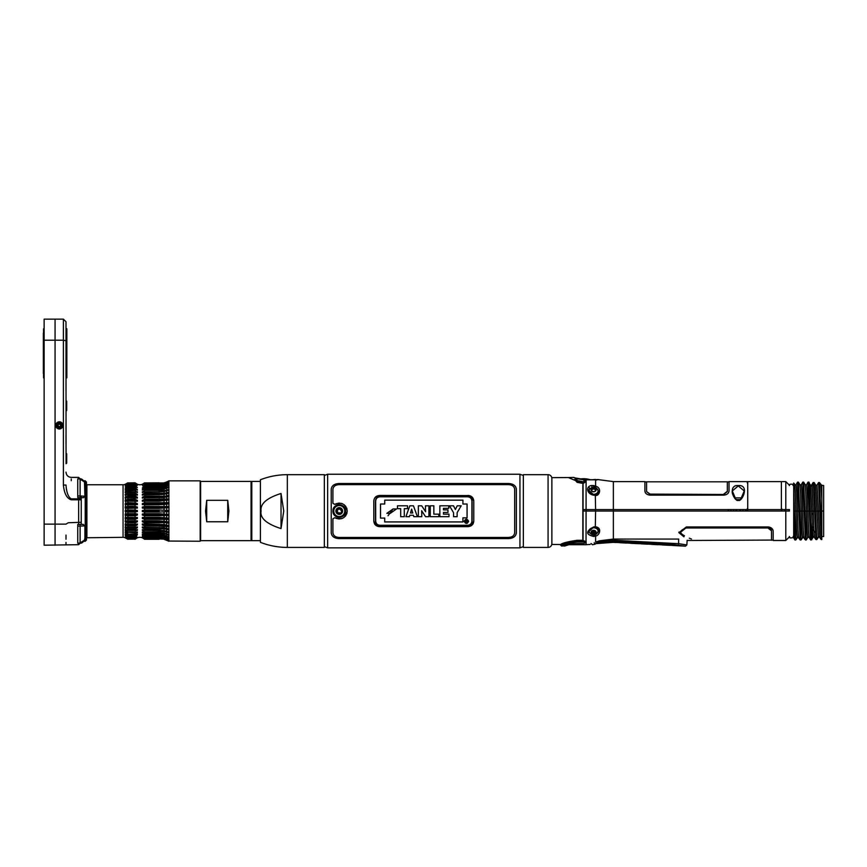 <?xml version="1.0" encoding="UTF-8"?>
<svg xmlns="http://www.w3.org/2000/svg" width="867" height="867" viewBox="0 0 867 867"><rect width="100%" height="100%" fill="white"/><g stroke="black" fill="none" stroke-linecap="round" stroke-linejoin="round"><path stroke-width="1.3" d="M551.867 543.631A3.782 3.782 180 0 1 548.074 547.413L523.354 547.413L523.354 474.672L548.074 474.672A3.782 3.782 0 0 1 551.867 478.465M582.862 484.751L582.819 540.304M560.982 544.498L551.867 544.454L551.867 477.641L568.351 477.565L575.666 480.643M576.046 478.313L573.445 477.403L568.351 477.565M747.267 508.734C747.267 473.61 747.267 473.61 747.267 508.734L747.256 509.579L583.068 509.579L583.068 483.493L586.059 481.586M747.267 482.908L747.267 481.608L729.017 481.608L729.017 490.993C728.724 493.421 726.969 494.808 723.761 495.144L650.152 495.144C646.945 494.797 645.189 493.421 644.896 490.993L644.896 481.608L613.359 481.608L613.359 511.042L730.914 511.042L730.881 509.579L730.914 511.042M739.388 500.53L737.08 500.4C735.108 499.294 733.504 496.834 732.268 493.02C731.878 487.644 733.872 485.173 738.272 485.585C749.012 484.664 743.236 499.262 739.464 500.4L737.156 500.53M584.759 479.841L595.607 479.798A1.257 0.997 -89.7 0 0 595.228 479.7L598.067 479.581L595.607 479.798L595.607 486.138C602.814 488.305 598.663 496.715 595.607 495.306L593.797 495.209C585.994 494.092 585.182 484.36 593.797 485.628L595.607 486.138L595.109 487.373L593.592 486.907L588.325 489.974L593.722 494.775C590.904 494.385 589.105 492.781 588.325 489.974M574.929 480.069C566.801 476.698 566.801 476.698 574.929 480.069L575.428 480.242M576.739 478.53L583.805 479.668L586.103 481.694M583.068 483.06L583.35 481.716L577.444 480.643L575.634 478.595L583.751 479.754C585.615 480.47 585.485 481.12 583.35 481.716L583.068 482.399L577.075 481.358L574.854 479.256M595.607 509.579L595.304 494.862C597.06 494.894 598.241 493.822 598.848 491.643L596.42 488.056M595.835 487.72L595.109 487.373M573.932 477.489L573.445 477.403A1.257 1.257 130.8 0 1 574.279 477.717M613.359 481.608L598.067 479.581A1.257 1.257 -147.2 0 0 597.114 479.711M735.964 499.609L732.301 490.982L738.272 485.91L744.244 490.982L740.57 499.609M732.301 490.982L732.301 490.982C733.384 496.206 735.032 499.273 737.243 500.194L738.272 500.335M583.068 483.493L577.075 482.312L575.753 480.795A0.845 0.726 -29.4 0 1 576.555 480.058L575.634 478.595L574.832 479.353M586.114 481.38L583.253 482.41M577.075 482.312L577.444 480.643L576.555 480.058M574.778 479.31L576.317 478.4M781.763 508.734C781.763 473.61 781.763 473.61 781.763 508.734L781.796 511.042M789.501 509.579L781.384 509.579L781.384 511.042L783.172 511.042M785.795 509.579L785.795 481.608L781.763 481.608M793.706 485.032L793.706 485.943M793.706 487.156L793.706 491.025M793.706 493.453L793.706 494.569M793.706 483.114L793.706 511.042L815.479 511.042L814.622 511.042L815.934 539.545L813.734 536.565L811.577 539.502M793.706 483.082L795.332 485.097A0.845 0.845 90 0 0 796.058 484.686L797.532 482.128L800.165 539.957L797.965 536.987L795.765 539.957L794.909 539.957L793.706 511.042L793.706 537.919L794.909 539.957M817.05 485.141L815.684 485.141L814.167 482.551L815.479 511.042L819.879 511.042L818.567 482.551L817.05 485.141L818.405 511.042L819.879 511.042L821.19 539.545L818.99 536.565L816.79 539.545L818.264 536.987L819.716 536.987L818.405 511.042L816.952 511.042L818.264 536.987L819.716 536.987M823.65 536.554L821.797 536.554L821.797 538.299L820.735 511.042L819.879 511.042L823.65 511.042L823.65 485.542L823.65 536.554L823.65 511.042L821.797 511.042L821.797 539.545L821.19 539.545M793.706 488.76L794.443 511.042L797.38 511.042C797.055 503.391 796.871 489.183 796.058 484.686L797.532 482.128L798.388 482.128L799.699 511.042L804.11 511.042L805.421 539.957L803.221 536.987A0.845 0.845 90 0 1 803.872 537.302M799.938 484.794A0.845 0.845 90 0 0 801.314 484.686L802.799 482.128L804.11 511.042L804.966 511.042L803.644 482.128L802.799 482.128L801.314 484.686C802.116 488.955 802.311 503.315 802.636 511.042C802.95 518.704 803.156 533.27 803.947 537.41M805.421 539.957L806.277 539.957L807.795 537.377L806.277 539.957L804.966 511.042L809.366 511.042L810.612 539.87L810.612 522.313L809.279 483.602L808.987 482.128L808.055 482.128L806.581 484.686L805.118 484.686L806.581 484.686L808.055 482.128L809.366 511.042L811.696 511.042L812.412 530.626L813.864 530.593L813.148 511.042L814.622 511.042L813.419 483.927L813.116 482.551L811.75 484.881M801.271 484.718L799.905 484.718L798.388 482.128M806.538 484.718L805.161 484.718L803.644 482.128M814.156 482.551L813.116 482.551L811.783 484.805M823.65 485.542L820.897 485.097L821.797 485.498L821.797 511.042L820.735 511.042L819.423 482.551L818.567 482.551L817.093 485.097L815.63 485.097L817.093 485.097M821.797 485.498L819.423 482.551M810.45 484.859A0.845 0.845 99.5 0 0 811.837 484.761L812.097 486.105L813.419 483.927M784.852 511.042L784.852 509.579M811.772 513.567L813.235 513.567M746.476 511.042L746.498 509.579M747.235 511.042L747.256 509.579M728.388 511.042L728.367 509.579M736.657 509.579L736.657 511.042M739.887 511.042L739.876 509.579M745.631 511.042L745.653 509.579M583.198 511.042L583.177 509.579L595.358 509.579L595.347 511.042M785.448 511.042L785.459 509.579M789.165 509.579L789.154 511.042M598.111 491.47L598.848 491.676M646.587 491.611L650.152 494.472L723.761 494.472L650.152 494.114L646.587 491.611M729.017 482.03L727.337 481.814L727.337 491.611L723.761 494.472M727.337 491.296L723.761 494.114M646.587 491.296L646.587 481.814L644.896 482.03M584.553 541.333L585.94 541.181M595.835 534.375L595.109 534.722L595.607 535.958L593.797 536.467C585.626 534.549 585.626 531.352 593.797 526.887L595.607 526.789C602.868 527.927 598.869 536.153 595.607 535.958L595.607 542.135C588.411 545.191 588.411 545.191 595.607 542.135L599.27 540.856L613.359 539.068L678.753 539.068C690.425 540.618 690.425 540.618 678.753 539.068M586.016 541.897L583.068 540.304L583.068 511.042L789.501 511.042M678.904 532.392L683.922 536.315C697.924 540.889 697.924 540.889 683.922 536.315L683.922 536.792C697.913 541.29 697.913 541.29 683.922 536.792L678.894 532.663L686.371 526.952L767.924 526.952C771.131 527.288 772.887 528.675 773.18 531.103L773.18 540.488L785.795 540.488L785.795 511.042M687.152 540.293L686.837 544.931L685.515 546.167L672.694 545.495L672.803 543.381L672.738 544.574L685.472 546.156L672.738 544.574A1.257 1.225 3 0 1 672.261 544.454L672.803 543.381L672.261 544.454L672.803 543.381L678.612 543.685L686.794 544.92L678.612 543.685L678.547 544.888M768.195 526.963L769.105 527.071M771.099 527.84L772.573 529.238M689.308 538.19L691.476 539.025M595.109 534.722L593.592 535.188L588.325 532.11L593.592 527.136L595.109 527.006M588.563 530.951A5.256 4.032 180 0 0 589.148 531.915M595.51 527.038L598.848 530.452L596.42 534.039M598.024 531.915A5.256 4.032 180 0 0 598.826 530.116M793.706 511.042L794.443 511.042L795.765 539.957L797.239 537.41L798.691 537.41C797.911 533.508 797.673 518.238 797.38 511.042L799.699 511.042L801.021 539.957L800.165 539.957M801.054 539.924L802.495 537.41A0.845 0.845 90 0 1 803.221 536.987L801.054 539.924M811.935 538.884L810.612 522.313M810.667 539.957L811.772 539.773A3.067 3.067 90 0 1 811.74 539.74M811.924 513.567L811.902 514.196M815.63 485.097L816.952 511.042L815.479 511.042L816.79 539.545L815.934 539.545M812.758 514.196L812.769 513.567M586.103 482.106L586.038 541.842M747.733 509.579L747.733 481.608L781.384 481.608L781.384 509.579L747.733 509.579L747.733 511.042L745.522 511.042M812.281 527.775L813.734 527.775M813.842 530.084L812.379 530.084M812.357 529.564L813.81 529.564M736.072 509.579L736.061 511.042M740.472 511.042L740.472 509.579M595.553 531.644A3.154 2.417 0 0 1 593.592 532.175A3.154 2.417 0 0 1 591.619 531.644M813.246 514.196L811.794 514.196M754.084 527.981L760.131 527.981M684.475 535.741C699.994 541.279 699.994 541.279 684.475 535.741C678.894 532.902 679.522 530.322 686.371 527.981L767.924 527.981L771.5 530.788L771.305 529.596M769.939 528.133L769.116 527.786M771.5 530.474L767.924 527.613L686.371 527.613L680.584 532.23M771.012 529.423L769.939 528.491M687.802 540.488L773.18 540.065M771.5 530.788L771.5 540.282M582.288 541.268L583.068 540.304L577.184 540.304C566.584 542.027 561.047 543.479 560.602 544.682C561.924 543.165 567.452 541.702 577.184 540.304L577.184 541.268C563.637 542.276 561.556 545.213 560.646 545.094C560.418 545.798 562.726 542.417 577.184 541.268L583.578 541.268L586.092 542.103A0.845 0.769 -0 0 1 585.247 542.829L583.578 541.994L577.184 541.994C565.945 543.88 560.721 545.191 561.491 545.917C561.263 546.644 563.463 543.175 577.184 541.994L577.184 541.268M577.184 543.555L577.184 543.555C569.12 544.519 564.991 545.31 564.807 545.939C566.27 544.953 570.399 544.151 577.184 543.555L583.578 543.555L585.247 542.829M620.176 541.81L620.241 540.607L626.559 540.943L626.982 542.07A1.257 1.225 -177 0 1 626.494 542.146L620.176 541.81A1.257 1.225 -177 0 1 619.699 541.691L616.47 541.517L616.047 540.39L620.241 540.607L620.133 542.742L620.176 541.81L626.494 542.146L626.451 543.078L620.133 542.742M630.168 543.175L626.939 543.002L626.982 542.07L630.211 542.243A1.257 1.225 -177 0 0 630.699 542.363L637.007 542.699L630.699 542.363L630.645 543.295L630.764 541.16L641.277 541.723L640.735 542.796L637.505 542.623A1.257 1.225 -177 0 1 637.007 542.699L636.963 543.62L630.645 543.295M661.749 543.902L662.29 542.829L661.694 544.823L658.465 544.649L658.519 543.739L661.749 543.902L662.29 542.829L658.086 542.601L658.02 543.804L651.724 543.468L651.789 542.276L658.086 542.601L658.519 543.739A1.257 1.225 -177 0 1 658.02 543.804L657.977 544.725L651.681 544.4L651.724 543.468A1.257 1.225 -177 0 1 651.247 543.349L651.193 544.27L647.963 544.108L648.017 543.175L651.247 543.349L651.789 542.276L647.595 542.048L647.53 543.251L641.212 542.915L641.277 541.723L647.595 542.048L648.017 543.175A1.257 1.225 -177 0 1 647.53 543.251L647.476 544.173L641.157 543.847L641.212 542.915A1.257 1.225 -177 0 1 640.735 542.796L640.68 543.717L636.963 543.62M651.247 543.349L650.662 543.11M596.474 541.767L613.164 540.239L616.047 540.39L615.982 541.593A1.257 1.225 3 0 0 616.47 541.517L616.426 542.449L619.656 542.623M594.177 542.764A1.257 0.769 67.7 0 0 595.206 543.685C591.684 545.094 591.684 545.094 595.206 543.685L599.552 542.352L613.099 541.442L615.982 541.593L616.426 542.449M668.544 544.357L662.225 544.021L668.544 544.357L668.609 543.154L669.031 544.292A1.257 1.225 -177 0 1 668.544 544.357L668.49 545.278L662.182 544.942L662.29 542.829L672.803 543.381M626.494 542.146L626.559 540.943L630.764 541.16L630.699 542.363M616.047 540.39L616.47 541.517L616.047 540.39M668.977 545.202L669.031 544.292L672.261 544.454L672.207 545.376L668.49 545.278M637.072 541.496L637.451 543.555M595.997 479.689L593.071 479.7M586.103 481.196L586.081 479.754L575.244 477.966M592.649 479.7L595.423 479.44M585.583 479.765L580.218 479.007A20.689 20.689 0 0 1 590.124 479.711M738.272 497.886L735.411 497.886L738.272 497.886M740.125 499.652L736.419 499.652M740.797 497.886L738.771 497.886M592.139 531.233A2.417 1.853 180 0 0 595.044 531.233M597.439 527.949A4.519 3.468 0 0 1 598.111 529.759L598.111 531.243A4.519 3.468 0 0 1 597.807 532.49C594.99 535.643 592.183 535.643 589.365 532.49A4.519 3.468 0 0 1 589.061 531.243L589.061 530.04M593.592 534.007A2.33 1.788 180 0 0 595.922 532.219A2.33 1.788 180 0 0 593.592 530.431A2.33 1.788 180 0 0 591.251 532.219A2.33 1.788 180 0 0 593.592 534.007M598.111 531.243A4.519 3.468 180 0 0 593.592 527.775A4.519 3.468 180 0 0 589.061 531.243M591.327 531.774L591.327 532.522A2.33 1.788 180 0 0 591.955 533.357L591.955 532.566A2.33 1.788 180 0 0 592.952 533.01L594.22 533.01A2.33 1.788 180 0 0 595.217 532.566L595.217 533.357A2.33 1.788 180 0 0 595.846 532.522L595.846 531.774M593.592 533.866A2.33 1.788 180 0 0 594.22 533.801L592.952 533.801A2.33 1.788 180 0 0 593.592 533.866M594.22 533.01L594.22 533.801M592.952 533.01L592.952 533.801M591.327 532.522L591.955 533.357M592.042 530.875L591.37 531.644M594.155 530.485L593.028 530.485M595.802 531.644L595.141 530.875M591.955 489.53L591.337 490.364L591.327 489.573L591.955 488.739A2.33 1.788 0 0 0 591.327 489.573M595.033 489.4A2.33 1.788 0 0 0 594.22 489.086L592.952 489.086A2.33 1.788 0 0 0 592.15 489.4M595.846 489.573A2.33 1.788 0 0 0 595.217 488.739L595.846 489.573L595.846 490.321L595.217 489.53M595.217 489.443L595.217 488.739M594.22 489.086L594.22 488.294A2.33 1.788 0 0 0 593.592 488.229A2.33 1.788 0 0 0 592.952 488.294L592.952 489.086M593.592 491.665A2.33 1.788 0 0 0 595.922 489.877A2.33 1.788 0 0 0 593.592 488.088A2.33 1.788 0 0 0 591.251 489.877A2.33 1.788 0 0 0 593.592 491.665M597.439 494.147A4.519 3.468 180 0 0 598.111 492.337L598.111 490.852A4.519 3.468 180 0 1 593.592 494.32A4.519 3.468 180 0 1 589.061 490.852L589.061 492.055M598.111 490.852A4.519 3.468 0 0 0 597.807 489.606C594.99 486.452 592.183 486.452 589.365 489.606A4.519 3.468 0 0 0 589.061 490.852M591.955 489.443L591.955 488.739M593.028 491.611L594.155 491.611M594.22 488.294L592.952 488.294M523.354 475.484L519.951 474.249L327.639 474.249L327.639 547.846L324.345 546.654M519.951 474.249L519.951 547.846L327.639 547.846M516.364 532.685L516.364 489.411C515.919 485.683 513.264 483.71 508.376 483.504L339.214 483.504C334.326 483.71 331.66 485.683 331.227 489.411L331.227 532.685C331.66 536.413 334.326 538.385 339.214 538.591L508.376 538.591C513.264 538.385 515.93 536.413 516.364 532.685M327.639 474.249L324.345 475.441M523.354 546.611L519.951 547.846M345.565 511.042A6.307 6.307 0 0 1 339.257 517.361A6.307 6.307 0 0 1 332.95 511.042A6.307 6.307 0 0 1 339.257 504.735A6.307 6.307 0 0 1 345.565 511.042L345.597 511.042C345.987 519.214 332.527 519.214 332.917 511.042L332.95 511.042C332.527 502.882 345.987 502.882 345.597 511.042M339.214 483.504L508.376 483.504M331.292 488.565L332.007 486.723M333.08 485.487L334.12 484.751M333.914 537.215L333.08 536.608M332.018 535.394L331.292 533.53M508.376 538.591L339.214 538.591M516.298 533.53L515.583 535.372M514.51 536.608L513.47 537.334M513.676 484.881L514.51 485.487M515.572 486.701L516.298 488.565M332.906 489.411L332.906 503.348L332.906 489.411C333.286 486.409 335.388 484.826 339.214 484.642L508.376 484.642L339.214 484.642C335.377 484.837 333.275 486.42 332.906 489.411M514.684 489.411C514.315 486.42 512.213 484.826 508.376 484.642C512.202 484.826 514.304 486.409 514.684 489.411L514.684 532.685C514.304 535.676 512.202 537.269 508.376 537.442L339.214 537.442C335.388 537.269 333.286 535.676 332.906 532.685L332.906 518.748L332.906 532.685C333.275 535.676 335.377 537.258 339.214 537.442M347.028 512.885L346.594 514.196M345.998 515.323L345.272 516.288M344.459 517.079L343.57 517.729M342.487 518.303L341.262 518.726M339.875 518.954L337.978 518.878M336.548 518.509L335.518 518.065M335.518 504.03L336.548 503.575M337.978 503.218L339.907 503.142M341.273 503.369L342.487 503.792M343.57 504.356L344.459 505.006M345.261 505.797L345.998 506.772M346.605 507.899L347.028 509.2M332.906 518.748L334.879 517.697C341.652 520.276 345.781 518.054 347.244 511.042L347.244 511.042C345.781 504.041 341.652 501.82 334.879 504.399L332.906 503.348M514.684 532.685C514.315 535.676 512.213 537.258 508.376 537.442M374.522 498.276L376.05 496.607M376.972 496.054L379.692 495.447L469.188 495.577M469.827 495.74L470.673 496.076M471.529 496.596L473.783 500.953L473.783 521.132C473.447 524.524 471.485 526.367 467.898 526.648L468.744 526.594M469.806 526.356L470.662 526.009M471.54 525.489L473.783 521.132M378.846 526.594L379.692 526.648C376.105 526.367 374.143 524.524 373.807 521.132L376.061 525.5M376.939 526.02L377.784 526.356M373.807 521.132L373.807 500.953C374.143 497.571 376.105 495.729 379.692 495.447M467.898 495.447C471.485 495.729 473.447 497.56 473.783 500.953M467.898 526.648L379.692 526.648M472.103 500.823C471.778 498.2 470.38 496.802 467.898 496.618L379.692 496.618C377.21 496.802 375.812 498.2 375.487 500.823L375.487 521.262C375.812 523.885 377.21 525.294 379.692 525.478L467.898 525.478C470.38 525.294 471.778 523.885 472.103 521.262L472.103 500.823M379.865 496.834C377.318 497.084 375.931 498.471 375.704 500.996C375.91 498.427 377.308 497.019 379.865 496.791L467.725 496.791C470.304 497.04 471.702 498.438 471.93 500.996L471.886 521.1C471.659 523.625 470.272 525.012 467.725 525.261L379.865 525.261C377.329 525.023 375.953 523.635 375.704 521.1L375.66 500.996L375.66 521.1M471.886 500.996C471.637 498.449 470.25 497.062 467.725 496.834M462.924 504.009L462.924 500.129L462.891 504.041L467.085 504.009L462.924 504.009M467.085 504.009L467.085 517.881L462.891 517.837L462.891 521.923L384.742 521.923L462.924 521.956L462.924 517.881L467.085 517.881M384.71 518.087L384.71 521.956L384.742 518.043L380.505 518.087L384.71 518.087M380.505 518.087L380.505 504.009L384.742 504.041L384.742 500.172L384.71 504.009L380.505 504.009M462.891 500.172L384.71 500.129L462.924 500.129M466.078 523.419L466.674 523.419M467.291 523.256L468.613 521.327C467.118 518.52 465.633 518.52 464.148 521.327C465.633 518.52 467.118 518.52 468.613 521.327C467.118 524.08 465.633 524.08 464.148 521.327M380.537 504.041L380.537 518.043M467.053 517.837L467.053 504.041M396.512 508.951L390.291 513.34L396.512 508.951L393.109 508.951L388.037 515.746M405.908 516.689L409.82 505.797L405.908 516.689L409.408 516.689L409.82 515.258L413.386 515.258L413.819 516.689L417.385 516.689L415.022 510.11M425.61 511.747L421.709 505.797L425.61 511.747L425.469 509.254L425.61 511.747M425.545 516.689L421.655 510.761L421.785 513.242L421.655 510.761L425.545 516.689L428.905 516.689L428.905 505.797L425.469 505.797L425.469 509.254M421.709 505.797L418.36 505.797L418.36 516.689L421.785 516.689L421.774 513.091M443.449 509.894L443.449 508.333L443.449 509.894L447.957 509.894L443.449 509.894M443.449 512.44L447.957 512.44L443.449 512.44L443.449 514.153L443.449 512.44M448.987 514.153L443.449 514.153L448.987 514.153L448.987 516.689L439.862 516.689L439.862 505.797L448.77 505.797L448.77 508.333L443.449 508.333M449.474 505.797L453.549 512.733L453.549 516.689L457.126 516.689L457.126 512.668L461.201 505.797L457.245 505.797L455.37 509.482L453.484 505.797L449.474 505.797L450.276 507.152M458.914 509.655L459.293 509.005M451.393 509.048L451.761 509.688M390.291 513.34L386.855 513.34L393.109 508.951M397.476 508.647L400.695 508.647L400.695 516.689L404.282 516.689L404.282 508.647L407.501 508.647L407.501 505.797L397.476 505.797L397.476 508.647M409.82 515.258L409.408 516.689M413.819 516.689L413.386 515.258M417.385 516.689L413.461 505.797L409.82 505.797M410.503 512.982L412.768 512.982L411.619 509.07L410.503 512.982L411.619 509.07L412.768 512.982L410.503 512.982M430.26 516.689L438.767 516.689L438.767 514.153L433.847 514.153L433.847 505.797L430.26 505.797L430.26 516.689M447.957 509.894L447.957 512.44M457.245 505.797L455.37 509.482L453.484 505.797M465.904 522.964L464.593 521.327C465.785 523.549 466.977 523.549 468.169 521.327C466.977 519.073 465.785 519.073 464.593 521.327L464.669 520.818M466.749 521.121L465.731 521.121L465.731 520.33L466.912 520.384L466.749 521.121L466.912 520.384L465.731 520.33L465.731 521.121L466.749 521.121M468.082 520.818L466.728 522.996M466.966 520.113L465.416 520.059L466.966 520.113M467.443 522.53L466.966 521.327L467.075 522.53M465.731 521.435L466.641 521.435L465.731 521.435L465.416 522.53L465.416 520.059M333.752 511.042A5.505 5.505 0 0 1 339.257 505.537A5.505 5.505 0 0 1 344.763 511.042A5.505 5.505 0 0 1 339.257 516.559A5.505 5.505 0 0 1 333.752 511.042M339.257 508.712A2.33 2.33 0 0 0 336.927 511.042A2.33 2.33 0 0 0 339.257 513.383A2.33 2.33 0 0 0 341.587 511.042A2.33 2.33 0 0 0 339.257 508.712M337.621 509.373A0.65 0.65 0 0 1 336.992 510.468M336.992 511.628A0.65 0.65 0 0 1 337.621 512.711M339.886 513.297A0.65 0.65 0 0 0 338.629 513.297A0.65 0.65 0 0 1 339.886 513.297M340.883 509.373A0.65 0.65 0 0 0 341.522 510.468A0.65 0.65 0 0 1 340.883 509.373M339.886 508.799A0.65 0.65 0 0 1 338.629 508.799M789.371 511.042L789.371 509.579M259.992 540.661L251.798 540.661L251.798 481.434L259.992 481.434M205.544 511.042L206.704 500.324L227.739 500.324L228.899 511.042L227.739 521.761L206.704 521.761L205.544 511.042M251.072 481.434L251.072 540.661L200.613 540.661L200.613 481.434L251.072 481.434M206.704 521.761L206.704 500.324M227.739 521.761L227.739 500.324M251.257 511.042L251.257 481.749L251.257 511.042M251.257 481.749L251.257 540.336M283.758 511.042L281.027 528.599C266.451 523.885 259.807 518.033 261.075 511.042C260.067 503.857 266.711 498.005 281.027 493.486L283.758 511.042M281.027 528.599L281.027 493.486M260.393 542.33L260.393 479.765L260.393 542.33C269.063 545.701 278.036 547.402 287.335 547.413L324.345 547.413L324.345 474.672L287.335 474.672C278.036 474.693 269.063 476.384 260.393 479.765M44.13 340.211L55.065 340.211L55.065 319.154L44.13 319.154L44.13 524.134L55.065 524.134L55.065 340.211L63.389 340.211L63.389 319.154L66 321.755L66.065 460.518M66.065 456.41L66 435.039M66 429.317L66.065 407.934M66.065 403.827L66 382.466M66 376.744L66 357.572M63.389 485.032C64.212 493.496 66.835 498.427 71.257 499.804L71.257 498.861C71.257 470.965 71.257 470.965 71.257 498.861C68.298 497.181 66.553 492.575 66 485.032L63.389 485.032L63.389 340.211L66 340.742M66.51 489.779L66.326 488.793M71.257 480.676L71.257 478.996M55.065 340.211L55.065 524.134L66 524.134L68.255 522.747L81.249 522.27L81.249 524.383L81.249 495.902M59.357 421.828A3.576 3.576 0 0 0 55.781 425.404A3.576 3.576 0 0 0 59.357 428.981A3.576 3.576 0 0 0 62.933 425.404A3.576 3.576 0 0 0 59.357 421.828M81.249 497.691L81.249 522.27M68.255 522.747C68.276 551.466 68.276 551.466 68.255 522.747M66 524.134C66 551.726 66 551.726 66 524.134M66 544.357L66 542.417M66 539.241L66 535.091M142.318 484.295L142.318 484.295A6.795 6.795 0 0 1 137.387 484.295L135.089 482.821L137.387 484.295M135.089 482.93L127.85 482.93L135.089 482.821L137.008 484.295M137.051 484.458L135.089 483.201L127.85 483.515L135.089 483.201M136.726 485.076L135.816 484.588M135.089 483.515L137.376 485.076L135.089 484.057L136.932 485.943M136.379 486.138L135.089 485.368L135.089 486.084L136.932 487.427M136 487.633L137.376 487.633L135.089 487.124L135.089 488.023L136.737 489.226M137.376 490.126L137.376 489.519L137.376 490.126L135.089 489.281L135.089 490.354L137.376 492.489L137.376 491.784L125.216 491.784L125.216 492.489L125.216 491.784L127.85 490.354L127.85 489.281L135.089 489.281M127.482 496.206L125.682 497.051L127.85 496.043L127.85 494.689L137.376 495.155L136.932 494.19M135.545 493.41L137.376 494.363L125.216 494.363L125.216 495.155L125.216 494.363L127.85 493.041L127.85 491.817L135.089 491.817L135.089 493.041L127.85 493.041L125.216 494.363L125.216 495.155L127.85 494.689M127.482 499.446L125.682 500.183L127.85 499.294L127.85 497.831L137.376 498.102L136.932 497.084M135.545 496.368L137.376 497.235L125.216 497.235L125.216 498.102L125.682 497.051L125.216 498.102L127.85 497.831M135.545 502.99L127.85 502.741L125.682 503.499L127.85 502.741L127.85 501.202L137.376 501.267L136.932 500.216M135.545 499.587L137.376 500.346L137.376 501.267M135.837 504.681L137.376 504.605L136.932 503.521M135.089 501.202L135.089 502.741L137.376 503.64L137.376 504.605L136.422 504.648M135.545 506.534L137.376 507.065L137.376 508.051L136.932 506.967M135.545 510.164L137.376 510.544L137.376 511.541L136.932 510.479M135.089 513.708L137.376 514.044L137.376 515.031L137.376 514.044L135.089 513.708L127.85 513.708L127.85 512.083L135.089 512.083L135.089 513.708M135.089 517.35L137.376 517.491L137.376 518.455L137.376 517.491L127.85 517.35L127.85 515.757L135.089 515.757L135.089 517.35M127.85 520.894L125.216 520.818L125.216 521.739L137.376 521.739L137.376 520.818L127.85 520.894L127.85 519.355L135.089 519.355L135.089 520.894M135.089 527.407L127.85 527.407L127.85 526.052L125.216 524.849L125.216 523.993L125.216 524.849L137.376 524.849L137.376 523.993L137.376 524.849L135.089 526.052L135.089 527.407L137.376 526.93L137.376 527.721L137.376 526.93M135.089 530.268L127.85 530.268L127.85 529.043L125.216 527.721L125.216 526.93L125.216 527.721L137.376 527.721L135.089 529.043L135.089 530.268L137.376 529.607L135.089 531.731L135.089 532.804L136.932 532.078M137.376 531.97L135.089 534.072L135.089 534.972L137.376 533.964L136.422 534.95M135.545 534.69L127.85 534.972L127.85 534.072L135.089 534.072M135.837 535.34L127.113 535.568M135.545 536.402L136.932 535.719M135.089 537.518L127.85 537.518L135.089 537.518L136.422 536.445M135.089 538.039L136.726 537.009M125.498 537.627L127.85 538.895L135.089 538.58L136.509 537.453M135.089 538.58L137.376 537.497L135.089 539.274L136.932 537.984M135.545 538.862L127.85 539.166L135.089 539.166M137.376 537.8L137.376 537.8A6.795 6.795 0 0 1 142.318 537.8L144.171 538.862M159.095 539.274L144.626 539.274L142.329 537.627L144.626 538.895L164.058 538.938L168.859 541.051L164.058 539.133L159.095 538.895M142.99 537.009L142.329 537.009L143.207 537.453M144.626 538.895L142.329 536.76L144.626 538.039L164.058 538.125L168.935 540.336A15.769 15.238 0 0 0 165.76 538.44M143.293 536.445L142.329 535.568L144.626 536.727L159.095 536.727M142.773 535.719L144.626 538.039M159.095 535.568L143.868 535.34M143.293 534.95L142.329 533.964L144.626 534.972L164.058 535.134L168.935 536.944M144.626 534.972L144.626 534.072L142.329 531.97L142.329 532.576L142.329 531.97L144.626 532.804L164.058 532.999L168.935 534.701L168.935 535.307L168.935 534.701M144.626 532.804L144.626 531.731L142.329 530.311L142.329 529.607L144.626 530.268L144.626 529.043L142.329 527.721L142.329 526.93L142.329 527.721L159.095 527.721A15.769 9.602 180 0 1 168.935 529.824L168.859 532.035L164.058 530.496L144.626 530.268M142.329 523.993L142.329 524.849L142.329 523.993L164.058 524.524L164.058 522.53L159.095 522.801L159.095 521.739A15.769 6.036 180 0 1 168.935 523.061L168.935 522.14L166.692 521.587L159.095 520.894L142.329 520.818L142.329 521.739L159.095 521.739L159.095 520.894M142.329 520.818L142.329 521.739L142.329 520.818M142.329 517.491L142.329 518.455L142.329 517.491L144.626 517.35L159.095 517.491A15.769 4.086 180 0 1 168.935 518.379L159.095 517.35L164.058 517.642L164.058 515.464L159.095 515.757L159.095 515.031A15.769 2.059 180 0 1 168.935 515.486L168.859 518.358L166.692 517.978L166.692 515.399L163.029 515.572M142.329 514.044L142.329 515.031L142.329 514.044L144.626 513.708L159.095 514.044A15.769 2.059 180 0 1 168.935 514.489L168.859 511.563L159.095 512.083L168.935 511.541L168.935 510.544L168.935 511.541M142.773 510.479L142.329 511.541L142.329 510.544L144.171 510.154M142.773 506.967L142.329 508.051L142.329 507.065L144.171 506.534M143.283 504.648L143.868 504.681M142.773 503.521L142.329 504.605L142.329 503.64L144.171 502.99M142.773 500.216L142.329 501.267L142.329 500.346L144.171 499.576M142.773 497.084L142.329 498.102L142.329 497.235L144.171 496.368M142.773 494.201L142.329 495.155L142.329 494.363L144.171 493.41M142.329 492.489L144.626 491.817L159.095 491.817L142.329 491.784L142.329 492.489L144.626 490.354L159.095 490.354L159.095 491.784L164.058 491.6L168.859 490.061L168.935 492.272A15.769 9.602 180 0 1 159.095 494.363L142.329 494.363L142.329 495.155L144.626 494.689L144.626 496.043L164.058 496.292L168.859 495.501L168.935 496.379L168.935 495.523A15.769 7.89 180 0 1 159.095 497.235L142.329 497.235L142.329 498.102L144.626 497.831L144.626 499.294L168.859 499.013L168.935 499.956L168.935 499.034A15.769 6.036 180 0 1 159.095 500.346L159.095 499.294M142.968 489.226L144.626 488.023L164.058 488.197L168.859 486.777L168.935 487.395L168.935 486.788A15.769 12.517 180 0 1 162.758 489.183M144.626 488.023L144.626 487.124L142.329 488.132L144.626 486.084L164.058 486.224L168.935 484.653A15.769 13.655 180 0 1 163.95 486.972M142.773 487.427L143.716 487.633M142.773 485.943L144.626 484.577L164.058 484.686L168.935 482.962A15.769 14.576 180 0 1 164.763 485.173M143.889 484.588L142.99 485.076M168.935 481.174L164.058 483.58L166.692 482.941L164.058 483.58L144.626 483.201L142.329 484.588L144.626 482.93L164.058 482.962L168.935 481.044A15.769 15.639 180 0 1 168.458 481.413M142.329 484.295L144.626 482.821L142.329 484.295M135.089 536.001L135.089 536.727L127.85 536.727L127.85 536.001L135.089 536.001L137.376 534.462L136 534.462M137.376 520.818L137.376 521.739L135.089 522.801L135.089 524.264L137.376 523.993M126.04 518.726L127.85 519.355L125.216 518.455L125.216 517.491L127.85 517.35L125.216 517.491L125.216 518.455L137.376 518.455L135.089 519.355M125.813 515.182L127.85 515.757L125.216 515.031L125.216 514.044L127.85 513.708L125.216 514.044L125.216 515.031L137.376 515.031L135.089 515.757M125.216 511.541L127.85 512.083L125.216 511.541L125.216 510.544L127.85 510.013L125.216 510.544L125.216 511.541L137.376 511.541L135.089 512.083M135.089 508.387L135.089 510.013L127.85 510.013L127.85 508.387L137.376 508.051L127.85 508.387L125.216 508.051L125.216 507.065L125.216 508.051M135.089 504.746L135.089 506.339L127.85 506.339L127.85 504.746L135.089 504.746M135.089 497.831L135.089 499.294L127.85 499.294M137.376 498.102L137.376 497.235M135.089 494.689L135.089 496.043L127.85 496.043M137.376 495.155L137.376 494.363M137.376 492.489L135.089 491.817M159.095 482.821L144.626 482.93M144.626 483.515L142.329 485.076L144.626 484.577M144.626 486.084L144.626 485.368L143.326 486.138M144.626 490.354L144.626 489.281L142.329 490.126M144.626 491.817L144.626 493.041L164.058 493.28L168.859 492.261M142.329 501.267L144.626 501.202L144.626 502.741L168.859 502.73L168.935 503.716L168.935 502.752A15.769 4.086 180 0 1 159.095 503.64L159.095 502.741M159.095 504.746L144.626 504.746L144.626 506.339L168.859 506.588L168.935 507.596L168.935 506.61A15.769 2.059 180 0 1 159.095 507.065L159.095 506.339M159.095 510.013L144.626 510.013L144.626 508.387L142.329 508.051L159.095 508.051A15.769 2.059 180 0 0 168.935 507.596L168.935 510.544L159.095 510.013L168.859 510.533M159.095 517.35L144.626 517.35L144.626 515.757L142.329 515.031L159.095 515.031L159.095 513.708L144.626 513.708L144.626 512.083L142.329 511.541L159.095 511.541L159.095 510.544L142.329 510.544M144.626 520.894L144.626 519.355L142.329 518.455L159.095 518.455A15.769 4.086 180 0 1 168.935 519.344L168.859 522.129M144.626 524.264L144.626 522.801L142.329 521.739M142.329 526.93L144.626 527.407L144.626 526.052L142.329 524.849L159.095 524.849A15.769 7.89 180 0 1 168.935 526.572L168.935 525.716L164.058 524.524M159.095 530.268L159.095 530.311A15.769 11.152 180 0 1 168.935 532.75L168.935 532.045L168.859 532.761L164.058 531.525L159.095 531.731L159.095 530.311L142.329 530.311L142.329 529.607M143.716 534.462L142.329 534.462L144.626 536.727M143.283 537.497L143.889 537.497M125.78 537.009L126.766 537.497M135.816 537.497L136.422 537.497M127.85 538.895L135.089 538.895M164.73 483.558A15.769 15.639 180 0 1 163.44 483.981L144.626 484.057M164.058 483.147L159.095 482.93M144.626 483.201L159.095 483.201M135.089 484.577L127.85 484.577L135.089 484.057M135.089 486.084L127.85 486.084L125.682 487.384L127.85 485.368L135.089 485.368M168.935 483.342L164.058 485.238L159.095 485.368L159.095 484.577M144.626 485.368L159.095 485.368M135.089 488.023L127.85 488.023L125.682 489.281L127.85 488.023L127.85 487.124L135.089 487.124M168.935 485.152L164.058 486.961L159.095 487.124L159.095 486.084M144.626 487.124L159.095 487.124M127.482 490.559L135.089 490.354M164.968 490.57L159.095 490.354M168.935 487.395L164.058 489.096L159.095 489.281L159.095 488.023M144.626 489.281L159.095 489.281M168.935 493.063L164.058 494.439L159.095 494.689L159.095 493.041M144.626 494.689L159.095 494.689M144.626 497.831L164.058 497.56L168.859 496.401L168.859 499.013M144.626 501.202L159.095 501.202L168.859 499.966L168.859 502.73M168.859 507.618L159.095 508.387L159.095 507.065L142.329 507.065M144.626 508.387L159.095 508.387M159.095 513.708L168.859 514.478M144.626 512.083L159.095 512.083M144.626 515.757L159.095 515.757M168.859 519.355L159.095 519.355L159.095 517.491M144.626 519.355L159.095 519.355M135.089 524.264L127.85 524.264L127.85 522.801L135.089 522.801M144.626 522.801L159.095 522.801M126.04 525.218L127.85 526.052L135.089 526.052M144.626 527.407L164.058 527.656L168.935 529.033M168.935 525.716L168.859 526.594L159.095 526.052L159.095 524.264M144.626 526.052L159.095 526.052M126.04 528.122L127.85 529.043L135.089 529.043M168.859 529.835L164.058 528.816L159.095 529.043L159.095 527.407M144.626 529.043L159.095 529.043M135.089 532.804L125.682 532.1L127.85 532.804L127.85 531.731L135.089 531.731M144.626 531.731L159.095 531.731M144.626 534.072L164.968 533.899M163.95 535.123A15.769 13.655 180 0 1 168.935 537.442L164.058 535.86L159.095 536.001L159.095 534.972M144.626 536.001L159.095 536.001M144.626 537.518L164.058 537.41L166.692 538.006L164.058 537.41L164.058 538.125M144.626 538.58L164.058 538.505L166.692 539.155L168.859 540.91M144.626 539.166L159.095 539.166M166.692 539.989L164.058 539.285L168.859 541.236L166.692 539.816M163.44 538.104A15.769 15.639 180 0 1 164.73 538.537L164.968 538.559M165.857 538.775L166.692 539.664M166.692 538.851L166.692 538.006L168.935 539.133A15.769 14.576 0 0 0 164.763 536.922L168.935 538.754M165.857 534.061L168.859 535.318L168.859 536.933M168.859 487.406L168.859 489.335L165.857 490.44M164.058 483.97L166.692 483.244L164.058 483.97L164.058 484.686M164.058 482.811L166.692 482.106L164.058 482.962M166.692 488.435L166.692 490.169L164.058 490.559L164.058 489.096M164.058 506.631L164.058 504.453L168.859 503.727L166.692 504.117L166.692 506.696M168.935 522.14L168.859 523.083L164.058 522.53M164.058 535.134L164.058 533.888L166.692 534.354L166.692 535.817M125.216 537.8L127.85 539.274L125.216 537.8A5.256 5.256 0 0 0 123.049 537.334L123.049 484.761A5.256 5.256 0 0 0 125.206 484.295L127.85 482.821L125.216 484.295M135.956 536.76L126.073 536.435M126.04 536.424L127.85 537.518M126.04 534.928L127.85 536.001L125.682 534.711L125.682 535.752L127.85 536.727L125.216 535.568M125.216 533.964L127.85 534.972L125.682 534.126L125.682 532.815L127.85 534.072L126.04 533.021M127.85 531.731L125.682 530.539L127.85 531.731M126.04 530.745L125.216 530.311L125.682 532.1M127.85 522.801L125.682 521.912L127.85 522.801M126.04 522.064L125.216 520.818L125.216 521.739M125.682 506.946L127.85 506.339L125.216 507.065L125.682 504.627L127.85 504.746L125.216 504.605L125.216 503.64L125.813 504.637M127.85 484.577L126.593 485.336M127.85 483.515L125.682 484.826L126.766 484.588M127.85 482.93L125.682 484.057M125.682 484.826L127.85 483.201M125.682 485.888L125.682 485.13L127.85 484.057M125.682 489.281L125.682 486.344L127.85 485.368M125.682 487.969L127.85 487.124M127.85 490.354L125.682 491.556L125.682 489.996L127.85 489.281M125.682 494.157L125.682 492.38L127.85 491.817M125.682 498.059L125.216 501.267L127.85 501.202M127.85 524.264L125.682 524.036L125.682 521.912M127.85 527.407L125.682 527.006L125.216 524.849M127.85 530.268L125.216 529.607L125.216 530.311L125.216 529.607M127.85 538.039L125.682 536.966L125.682 536.196M125.216 537.009L127.85 538.58M125.682 538.028L127.85 539.166M127.124 532.576L125.216 532.576L125.216 531.97M125.216 527.721L125.682 529.715M125.216 518.455L125.682 520.829M125.216 515.031L125.682 517.469M125.682 503.499L125.682 501.256M125.216 489.519L125.216 490.126L125.216 489.519L127.124 489.519M125.682 487.384L125.216 488.132L126.539 487.633M125.216 486.138L126.116 486.138M125.216 485.076L125.78 485.076M125.216 501.267L125.216 500.346L137.376 500.346M168.859 541.051L200.19 541.246L200.19 480.849L168.859 480.849L166.692 482.106L168.859 481.044M168.859 481.174L166.692 482.431M168.935 482.009L168.859 482.952M168.859 482.019L166.692 483.244L166.692 484.089M168.859 483.353L168.859 484.642M168.859 485.152L168.859 486.777M168.859 493.074L168.859 495.501M142.329 504.605L159.095 504.605A15.769 4.086 0 0 0 168.935 503.716L168.859 506.588M168.859 515.497L166.692 515.399M168.859 523.083L168.859 525.695M168.859 526.594L168.859 529.022M168.859 532.761L168.859 534.69M168.859 537.453L168.859 538.743M168.859 539.144L168.859 540.076M159.095 491.817L159.095 491.784A15.769 11.152 180 0 0 168.935 489.346L168.935 490.05L168.859 489.335M165.76 483.656A15.769 15.238 180 0 0 168.935 481.749L168.859 481.749M168.859 535.318L168.935 535.307A15.769 12.517 0 0 0 162.758 532.912M143.749 536.76L159.095 536.76A15.769 15.238 180 0 1 163.722 537.421M159.095 533.964A15.769 13.655 180 0 1 160.828 534.05M126.539 534.462L125.216 534.462M125.216 530.311L137.376 530.311M125.216 517.491L137.376 517.491M125.216 514.044L137.376 514.044M125.216 510.544L137.376 510.544M125.216 507.065L137.376 507.065M142.329 503.64L159.095 503.64L159.095 504.605M137.376 504.605L125.216 504.605M125.216 503.64L137.376 503.64M142.329 500.346L159.095 500.346L159.095 501.202M159.095 497.831L159.095 496.043M142.329 489.519L144.16 489.519M135.555 489.519L137.376 489.519M86.483 537.757L123.049 537.334M86.895 537.334L86.895 484.761L123.049 484.761M83.817 541.29L85.215 541.29L86.483 540.022L86.483 482.063L85.215 480.806L83.839 480.806M85.215 541.29L85.215 480.806M135.555 532.576L137.376 532.576M142.329 532.576L144.16 532.576M159.095 532.804L159.095 534.072M57.255 425.404A2.102 2.102 0 0 1 59.357 423.302A2.102 2.102 0 0 1 61.459 425.404A2.102 2.102 0 0 1 59.357 427.507A2.102 2.102 0 0 1 57.255 425.404M60.549 425.404A1.203 1.203 0 0 0 59.357 424.201A1.203 1.203 0 0 0 58.154 425.404A1.203 1.203 0 0 0 59.357 426.607A1.203 1.203 0 0 0 60.549 425.404M62.63 425.404A3.284 3.284 0 0 1 59.357 428.688A3.284 3.284 0 0 1 56.073 425.404A3.284 3.284 0 0 1 59.357 422.121A3.284 3.284 0 0 1 62.63 425.404M77.759 526.182L77.759 524.492L80.111 524.383L80.111 543.056L77.759 543.175L77.759 526.182L84.5 525.879L84.316 525.337M80.111 543.056L84.489 540.076L84.923 537.93L84.511 540.087C82.929 542.449 81.465 543.479 80.111 543.175L77.759 543.175M80.111 524.383L81.249 524.383M80.198 524.383L83.351 524.383L84.5 525.879M84.316 496.737L84.5 496.195L77.759 495.891L77.759 478.898L80.111 479.017L80.111 497.691L77.759 497.582L77.759 495.891M84.923 496.433L84.489 481.998L80.111 479.017M80.198 497.691L83.351 497.691L80.198 497.691M44.13 524.134L44.13 545.202L78.637 544.682L78.637 543.175M55.065 524.134L55.065 545.202M66.109 377.904L66.109 328.701L66.109 377.904M66.109 377.839L66.109 328.777L66.109 377.839M66.835 377.839L66.835 328.777L66.835 377.839M66.835 332.267L66.835 374.338L66.835 332.267M43.556 328.777L43.556 377.839L43.556 328.777M44.13 453.788L44.13 463.13M66.694 453.831L66.694 463.097L66.065 463.726L66.065 453.203L66.694 453.831M44.13 401.204L44.13 410.546M66.694 401.248L66.694 410.514L66.065 411.142L66.065 400.619L66.694 401.248M44.13 374.251L43.35 373.482L43.35 333.134L44.13 332.354M548.074 547.413L548.074 474.672M593.797 495.209L595.109 495.079M593.797 485.628L593.592 486.907M594.86 479.798A1.257 0.997 -89.7 0 1 595.228 479.7L586.059 479.852M583.177 481.705L583.068 482.399M583.849 480.491L583.751 479.754L583.849 480.491M794.681 484.794A0.845 0.845 90 0 0 795.332 485.097L796.014 484.718M794.606 484.686C795.418 489.205 795.603 503.402 795.917 511.042C796.22 518.249 796.459 533.53 797.239 537.41L798.691 537.41M799.862 484.686C800.664 488.977 800.859 503.326 801.173 511.042C801.487 518.715 801.704 533.292 802.495 537.41L802.539 537.377M805.118 484.686C805.898 488.717 806.126 503.391 806.429 511.042C806.754 518.856 806.949 533.053 807.751 537.41A0.845 0.845 90 0 1 809.128 537.302M806.581 484.686C807.361 488.695 807.578 503.38 807.892 511.042C808.217 518.834 808.402 533.032 809.204 537.41M809.312 483.949L810.645 486.116L812.097 486.105L813.148 511.042M811.696 511.042L810.645 486.116L808.944 482.247M820.897 485.097L821.797 498.926M591.76 486.82L593.191 487.232M589.387 487.742L589.419 489.519M595.607 511.042L595.304 527.234C597.211 527.255 598.393 528.328 598.848 530.452M586.103 541.604L586.103 544.693L568.947 544.693L565.067 545.907L565.609 545.126M613.359 511.042L613.359 539.068M593.797 536.467L593.592 535.188M593.797 526.887L593.722 527.32C590.362 528.187 588.563 529.78 588.325 532.11M810.938 532.576L812.412 530.626L813.008 536.987L814.46 536.987L813.864 530.593L815.338 532.501M811.653 539.35L813.008 536.987L814.46 536.987M812.238 526.789L813.69 526.789M583.578 541.994L583.578 541.268M641.212 542.915L647.53 543.251M615.982 541.593L613.099 541.442L613.056 542.374L615.928 542.525M595.206 543.685L613.056 542.374M599.325 540.835L599.552 542.352M613.164 540.239L613.099 541.442M678.612 539.068L678.612 543.685M668.609 543.154L665.867 543.013M651.724 543.468L658.02 543.804M585.583 479.711L586.244 479.754M596.073 532.219A2.482 1.897 0 0 1 593.592 534.115A2.482 1.897 0 0 1 591.11 532.219A2.482 1.897 180 0 1 593.592 530.311A2.482 1.897 180 0 1 596.073 532.219M596.073 489.877A2.482 1.897 0 0 0 593.592 487.98A2.482 1.897 0 0 0 591.11 489.877A2.482 1.897 180 0 0 593.592 491.784A2.482 1.897 180 0 0 596.073 489.877M342.628 511.042A3.37 3.37 0 0 0 339.257 507.672A3.37 3.37 0 0 0 335.876 511.042A3.37 3.37 0 0 0 339.257 514.424A3.37 3.37 0 0 0 342.628 511.042M342.162 511.042A2.904 2.904 0 0 0 339.257 508.138A2.904 2.904 0 0 0 336.342 511.042A2.904 2.904 0 0 0 339.257 513.958A2.904 2.904 0 0 0 342.162 511.042M287.335 474.672L287.335 547.413M71.257 498.861L78.637 498.861L78.637 497.582M78.637 478.898L78.637 477.392L81.249 479.993M71.257 499.804L81.249 499.804A2.612 0.943 180 0 0 78.637 498.861L78.637 524.492M159.095 538.039L159.095 538.58M164.058 486.224L164.058 485.238M164.058 488.197L164.058 486.961M164.058 493.28L164.058 491.6M164.058 496.292L164.058 494.439M164.058 499.565L164.058 497.56M164.058 503.033L164.058 500.92M164.058 510.316L164.058 508.084M164.058 514.001L164.058 511.779M164.058 521.175L164.058 519.062M164.058 527.656L164.058 525.803M164.058 530.496L164.058 528.816M164.058 532.999L164.058 531.525M164.058 536.846L164.058 535.86M166.692 484.534L166.692 485.693M166.692 486.268L166.692 487.731M166.692 490.993L166.692 492.965M166.692 493.887L166.692 496.076M166.692 497.073L166.692 499.435M166.692 500.508L166.692 503.001M166.692 507.845L166.692 510.468M166.692 511.628L166.692 514.25M166.692 519.095L166.692 521.587M166.692 522.649L166.692 525.023M166.692 526.02L166.692 528.209M166.692 529.119L166.692 531.103M166.692 531.915L166.692 533.66M166.692 536.402L166.692 537.562M125.682 497.051L125.682 495.079M125.682 510.457L125.682 508.105M125.682 513.99L125.682 511.628M159.095 536.76L159.095 537.518M159.095 483.515L159.095 484.057M56.745 425.404A2.612 2.612 0 0 0 59.357 428.016A2.612 2.612 0 0 0 61.958 425.404A2.612 2.612 0 0 0 59.357 422.793A2.612 2.612 0 0 0 56.745 425.404M83.666 497.691L84.5 496.195M590.351 479.711L591.153 479.7M586.081 479.754L584.347 479.733M577.119 478.541L573.445 477.403M597.569 479.549L596.756 480.015M744.244 490.993L744.244 490.982C743.539 495.599 741.892 498.666 739.291 500.194M789.501 485.303L785.795 481.608M793.706 485.303L793.132 485.303M810.981 485.173L810.417 484.805M646.587 481.814L727.337 481.814M590.156 544.433L586.103 544.693M789.501 536.781L785.795 540.488M793.706 536.781L793.132 536.781M810.634 539.924L809.16 537.377L807.795 537.377M733.601 509.579L733.569 511.042M742.943 509.579L742.965 511.042M812.249 527.125L813.712 527.125M678.894 532.663L678.894 532.089M560.57 544.693L561.415 545.95L564.764 545.95C564.439 546.622 565.176 544.563 577.184 543.62L583.578 543.62L586.092 542.092M595.185 544.173L592.551 544.747L591.077 543.522M594.101 479.592L595.347 479.451M592.15 489.086L592.15 489.877M595.033 489.086L595.033 489.877M793.153 485.596L792.611 484.263C789.978 484.014 788.894 484.458 789.371 485.596M789.371 536.489L789.956 537.865C792.601 538.017 793.673 537.562 793.153 536.489M78.637 477.392L71.257 477.392C68.059 477.078 66.315 475.322 66 472.136M78.637 544.682L81.249 542.07M55.065 319.154L63.389 319.154M84.923 525.64L84.923 537.93M84.923 484.144L84.511 481.987C82.625 479.473 81.162 478.432 80.111 478.898L77.759 478.898"/></g></svg>
